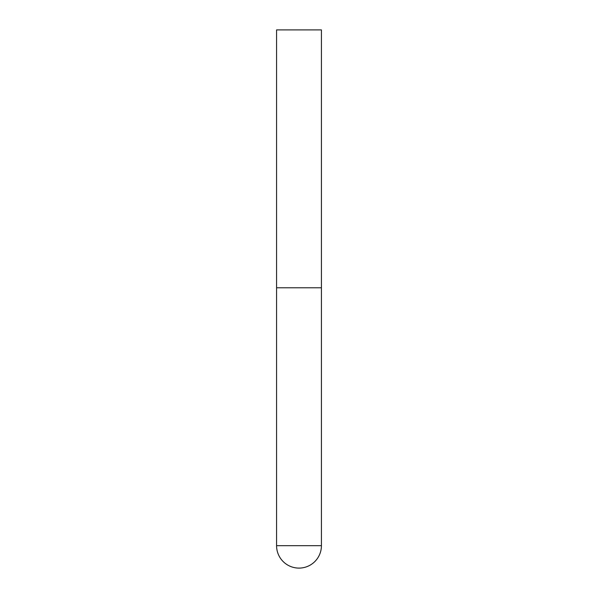 <?xml version="1.0" encoding="UTF-8"?>
<svg xmlns="http://www.w3.org/2000/svg" width="598" height="598" viewBox="0 0 598 598"><rect width="100%" height="100%" fill="white"/><g stroke="black" fill="none" stroke-linecap="round" stroke-linejoin="round"><path stroke-width="0.9" d="M276.575 545.675A22.425 22.425 0 0 0 299 568.1A22.425 22.425 0 0 0 321.425 545.675L276.575 545.675L276.575 287.788L321.425 287.788L276.575 287.788L276.575 29.9L321.425 29.9L321.425 545.675"/></g></svg>
